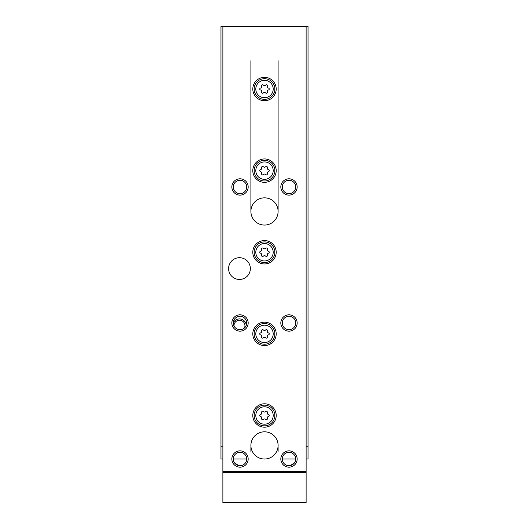 <?xml version="1.0" encoding="UTF-8"?>
<svg xmlns="http://www.w3.org/2000/svg" width="529" height="529" viewBox="0 0 529 529"><rect width="100%" height="100%" fill="white"/><g stroke="black" fill="none" stroke-linecap="round" stroke-linejoin="round"><path stroke-width="0.79" d="M306.126 459.02L308.03 459.02L308.03 26.45L220.97 26.45L220.97 446.231L222.874 446.231M222.874 459.02L220.97 459.02L220.97 446.231M295.678 459.02L282.294 459.02M246.706 459.02L233.322 459.02M308.03 446.231L306.126 446.231M233.329 322.796A6.804 6.804 0 0 1 246.263 325.381M233.997 325.917A5.475 5.475 0 0 1 239.472 320.237A5.475 5.475 0 0 1 244.444 328.006M233.977 461.896A16.326 16.326 0 0 0 239.088 465.646M289.912 465.646A16.326 16.326 0 0 0 295.023 461.896M264.5 322.174A11.698 11.698 0 0 1 274.63 339.724A11.698 11.698 0 0 1 254.37 339.724A11.698 11.698 0 0 1 264.5 322.174M264.5 240.556A11.698 11.698 0 0 1 274.63 258.106A11.698 11.698 0 0 1 254.37 258.106A11.698 11.698 0 0 1 264.5 240.556M264.5 158.945A11.698 11.698 0 0 1 274.63 176.488A11.698 11.698 0 0 1 254.37 176.488A11.698 11.698 0 0 1 264.5 158.945M264.5 77.327A11.698 11.698 0 0 1 274.63 94.87A11.698 11.698 0 0 1 254.37 94.87A11.698 11.698 0 0 1 264.5 77.327M264.5 403.792A11.698 11.698 0 0 1 274.63 421.342A11.698 11.698 0 0 1 254.37 421.342A11.698 11.698 0 0 1 264.5 403.792M239.472 257.696A10.884 10.884 0 0 1 248.894 274.022A10.884 10.884 0 0 1 230.049 274.022A10.884 10.884 0 0 1 239.472 257.696M264.5 197.846A13.602 13.602 0 0 1 276.283 218.252A13.602 13.602 0 0 1 252.717 218.252A13.602 13.602 0 0 1 264.5 197.846M264.5 431.816A13.602 13.602 0 0 1 276.283 452.222A13.602 13.602 0 0 1 252.717 452.222A13.602 13.602 0 0 1 264.5 431.816M240.014 178.802A8.16 8.16 0 0 1 247.083 191.042A8.16 8.16 0 0 1 232.945 191.042A8.16 8.16 0 0 1 240.014 178.802M240.014 314.828A8.16 8.16 0 0 1 247.083 327.074A8.16 8.16 0 0 1 232.945 327.074A8.16 8.16 0 0 1 240.014 314.828M240.014 450.86A8.16 8.16 0 0 1 247.083 463.1A8.16 8.16 0 0 1 232.945 463.1A8.16 8.16 0 0 1 240.014 450.86M288.986 178.802A8.16 8.16 0 0 1 296.055 191.042A8.16 8.16 0 0 1 281.917 191.042A8.16 8.16 0 0 1 288.986 178.802M288.986 314.828A8.16 8.16 0 0 1 296.055 327.074A8.16 8.16 0 0 1 281.917 327.074A8.16 8.16 0 0 1 288.986 314.828M288.986 450.86A8.16 8.16 0 0 1 296.055 463.1A8.16 8.16 0 0 1 281.917 463.1A8.16 8.16 0 0 1 288.986 450.86M306.126 26.45L306.126 471.604L222.874 471.604L222.874 26.45M250.898 502.55L278.102 502.55M248.174 502.55L231.854 502.55M297.146 502.55L280.826 502.55M306.126 471.604L306.126 502.55L222.874 502.55L222.874 471.604M306.126 472.622L222.874 472.622M250.898 60.729L250.898 211.448M250.898 447.322L250.898 451.402M278.102 60.729L278.102 211.448M278.102 447.322L278.102 451.402M288.986 452.328A6.692 6.692 0 0 1 294.779 462.366A6.692 6.692 0 0 1 283.194 462.366A6.692 6.692 0 0 1 288.986 452.328M288.986 316.302A6.692 6.692 0 0 1 294.779 326.34A6.692 6.692 0 0 1 283.194 326.34A6.692 6.692 0 0 1 288.986 316.302M288.986 180.277A6.692 6.692 0 0 1 294.779 190.308A6.692 6.692 0 0 1 283.194 190.308A6.692 6.692 0 0 1 288.986 180.277M240.014 452.328A6.692 6.692 0 0 1 245.806 462.366A6.692 6.692 0 0 1 234.221 462.366A6.692 6.692 0 0 1 240.014 452.328M240.014 316.302A6.692 6.692 0 0 1 245.806 326.34A6.692 6.692 0 0 1 234.221 326.34A6.692 6.692 0 0 1 240.014 316.302M240.014 180.277A6.692 6.692 0 0 1 245.806 190.308A6.692 6.692 0 0 1 234.221 190.308A6.692 6.692 0 0 1 240.014 180.277M264.5 405.154A10.335 10.335 0 0 1 273.453 420.661A10.335 10.335 0 0 1 255.547 420.661A10.335 10.335 0 0 1 264.5 405.154A10.335 10.335 0 0 1 273.453 420.661A10.335 10.335 0 0 1 255.547 420.661A10.335 10.335 0 0 1 264.5 405.154M263.29 411.542A0.952 0.952 0 0 0 261.683 412.468A1.666 1.666 0 0 1 260.473 414.564A0.952 0.952 0 0 0 260.473 416.416A1.666 1.666 0 0 1 261.683 418.518A0.952 0.952 0 0 0 263.29 419.444A1.666 1.666 0 0 1 265.71 419.444A0.952 0.952 0 0 0 267.317 418.518A1.666 1.666 0 0 1 268.527 416.416A0.952 0.952 0 0 0 268.527 414.564A1.666 1.666 0 0 1 267.317 412.468A0.952 0.952 0 0 0 265.71 411.542A1.666 1.666 0 0 1 263.29 411.542M264.5 78.682A10.335 10.335 0 0 1 273.453 94.195A10.335 10.335 0 0 1 255.547 94.195A10.335 10.335 0 0 1 264.5 78.682A10.335 10.335 0 0 1 273.453 94.195A10.335 10.335 0 0 1 255.547 94.195A10.335 10.335 0 0 1 264.5 78.682M263.29 85.07A0.952 0.952 0 0 0 261.683 85.996A1.666 1.666 0 0 1 260.473 88.098A0.952 0.952 0 0 0 260.473 89.95A1.666 1.666 0 0 1 261.683 92.046A0.952 0.952 0 0 0 263.29 92.978A1.666 1.666 0 0 1 265.71 92.978A0.952 0.952 0 0 0 267.317 92.046A1.666 1.666 0 0 1 268.527 89.95A0.952 0.952 0 0 0 268.527 88.098A1.666 1.666 0 0 1 267.317 85.996A0.952 0.952 0 0 0 265.71 85.07A1.666 1.666 0 0 1 263.29 85.07M264.5 160.3A10.335 10.335 0 0 1 273.453 175.807A10.335 10.335 0 0 1 255.547 175.807A10.335 10.335 0 0 1 264.5 160.3A10.335 10.335 0 0 1 273.453 175.807A10.335 10.335 0 0 1 255.547 175.807A10.335 10.335 0 0 1 264.5 160.3M263.29 166.688A0.952 0.952 0 0 0 261.683 167.614A1.666 1.666 0 0 1 260.473 169.716A0.952 0.952 0 0 0 260.473 171.568A1.666 1.666 0 0 1 261.683 173.664A0.952 0.952 0 0 0 263.29 174.59A1.666 1.666 0 0 1 265.71 174.59A0.952 0.952 0 0 0 267.317 173.664A1.666 1.666 0 0 1 268.527 171.568A0.952 0.952 0 0 0 268.527 169.716A1.666 1.666 0 0 1 267.317 167.614A0.952 0.952 0 0 0 265.71 166.688A1.666 1.666 0 0 1 263.29 166.688M264.5 241.918A10.335 10.335 0 0 1 273.453 257.425A10.335 10.335 0 0 1 255.547 257.425A10.335 10.335 0 0 1 264.5 241.918A10.335 10.335 0 0 1 273.453 257.425A10.335 10.335 0 0 1 255.547 257.425A10.335 10.335 0 0 1 264.5 241.918M263.29 248.306A0.952 0.952 0 0 0 261.683 249.232A1.666 1.666 0 0 1 260.473 251.328A0.952 0.952 0 0 0 260.473 253.186A1.666 1.666 0 0 1 261.683 255.282A0.952 0.952 0 0 0 263.29 256.208A1.666 1.666 0 0 1 265.71 256.208A0.952 0.952 0 0 0 267.317 255.282A1.666 1.666 0 0 1 268.527 253.186A0.952 0.952 0 0 0 268.527 251.328A1.666 1.666 0 0 1 267.317 249.232A0.952 0.952 0 0 0 265.71 248.306A1.666 1.666 0 0 1 263.29 248.306M264.5 323.536A10.335 10.335 0 0 1 273.453 339.043A10.335 10.335 0 0 1 255.547 339.043A10.335 10.335 0 0 1 264.5 323.536A10.335 10.335 0 0 1 273.453 339.043A10.335 10.335 0 0 1 255.547 339.043A10.335 10.335 0 0 1 264.5 323.536M263.29 329.924A0.952 0.952 0 0 0 261.683 330.85A1.666 1.666 0 0 1 260.473 332.946A0.952 0.952 0 0 0 260.473 334.804A1.666 1.666 0 0 1 261.683 336.9A0.952 0.952 0 0 0 263.29 337.826A1.666 1.666 0 0 1 265.71 337.826A0.952 0.952 0 0 0 267.317 336.9A1.666 1.666 0 0 1 268.527 334.804A0.952 0.952 0 0 0 268.527 332.946A1.666 1.666 0 0 1 267.317 330.85A0.952 0.952 0 0 0 265.71 329.924A1.666 1.666 0 0 1 263.29 329.924M264.5 406.788A8.709 8.709 0 0 1 272.038 419.847A8.709 8.709 0 0 1 256.962 419.847A8.709 8.709 0 0 1 264.5 406.788M264.5 80.315A8.709 8.709 0 0 1 272.038 93.375A8.709 8.709 0 0 1 256.962 93.375A8.709 8.709 0 0 1 264.5 80.315M264.5 161.934A8.709 8.709 0 0 1 272.038 174.993A8.709 8.709 0 0 1 256.962 174.993A8.709 8.709 0 0 1 264.5 161.934M264.5 243.552A8.709 8.709 0 0 1 272.038 256.611A8.709 8.709 0 0 1 256.962 256.611A8.709 8.709 0 0 1 264.5 243.552M264.5 325.17A8.709 8.709 0 0 1 272.038 338.229A8.709 8.709 0 0 1 256.962 338.229A8.709 8.709 0 0 1 264.5 325.17"/></g></svg>
